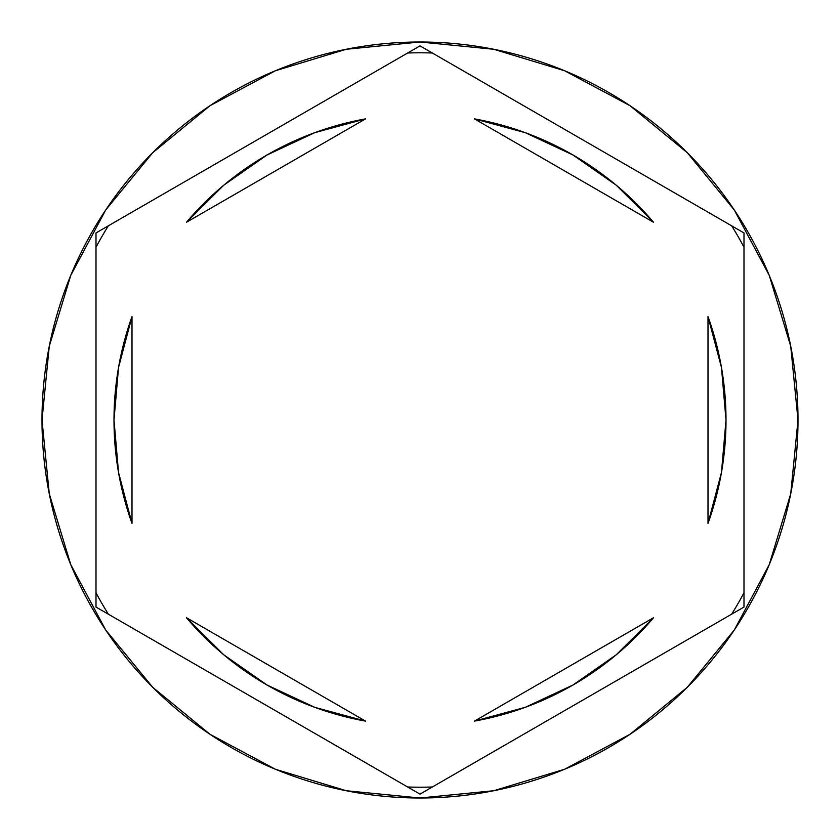 <?xml version="1.0" encoding="UTF-8"?>
<svg xmlns="http://www.w3.org/2000/svg" width="840" height="840" viewBox="0 0 840 840"><rect width="100%" height="100%" fill="white"/><g stroke="black" fill="none" stroke-linecap="round" stroke-linejoin="round"><path stroke-width="1.26" d="M731.65 225.813A367.195 367.195 0 0 1 743.999 247.202L743.999 607.058L420 794.125L96.002 607.058L96.002 232.942L420 45.874L731.65 225.813A367.195 367.195 0 0 1 743.999 247.202M407.652 53.004A367.195 367.195 0 0 1 432.348 53.004L743.999 232.942L743.999 592.799A367.195 367.195 0 0 1 731.65 614.187L432.348 786.996A367.195 367.195 0 0 1 407.652 786.996L108.35 614.187A367.195 367.195 0 0 1 96.002 592.799L96.002 247.202A367.195 367.195 0 0 1 108.35 225.813L407.652 53.004A367.195 367.195 0 0 1 432.348 53.004M42 420A378 378 0 0 1 420 42A378 378 0 0 1 798 420A378 378 0 0 0 420 42A378 378 0 0 0 42 420L49.266 493.742L70.77 564.659L105.704 630.01L152.712 687.288L209.99 734.297L275.342 769.23L346.258 790.734L420 798L493.742 790.734L564.659 769.23L630.01 734.297L687.288 687.288L734.297 630.01L769.23 564.659L790.734 493.742L798 420L790.734 346.258L769.23 275.342L734.297 209.99L687.288 152.712L630.01 105.704L564.659 70.77L493.742 49.266L420 42L346.258 49.266L275.342 70.77L209.99 105.704L152.712 152.712L105.704 209.99L70.77 275.342L49.266 346.258L42 420A378 378 0 0 0 420 798A378 378 0 0 0 798 420A378 378 0 0 1 420 798A378 378 0 0 1 42 420M118.524 472.447A306.002 306.002 0 0 0 118.535 472.511L131.995 523.404A306.002 306.002 0 0 1 113.998 420A306.002 306.002 0 0 0 113.998 420.021A306.002 306.002 0 0 1 131.995 316.596L118.535 367.521A306.002 306.002 0 0 0 118.524 367.553M474.453 118.881A306.002 306.002 0 0 1 653.551 222.285L616.182 185.157L572.996 155.001L525.284 132.678L474.453 118.881L653.551 222.285L474.453 118.881M721.476 367.553A306.002 306.002 0 0 0 721.466 367.49L708.005 316.596A306.002 306.002 0 0 1 708.005 523.404L721.466 472.479A306.002 306.002 0 0 0 721.476 472.447M721.466 472.479L726.001 420A306.002 306.002 0 0 0 726.001 419.99L721.466 367.521M653.551 617.715A306.002 306.002 0 0 1 474.453 721.119L525.284 707.322L572.996 684.999L616.182 654.843L653.551 617.715L474.453 721.119L653.551 617.715M365.547 721.119A306.002 306.002 0 0 1 186.448 617.715L223.818 654.843L267.005 684.999L314.717 707.322L365.547 721.119L186.448 617.715L365.547 721.119M708.005 316.596L708.005 523.404L708.005 316.596M131.995 523.404L131.995 316.596L131.995 523.404M118.535 367.521L113.998 420L118.535 472.479M108.35 225.813A367.195 367.195 0 0 0 96.002 247.202M96.002 592.799A367.195 367.195 0 0 0 108.35 614.187M407.652 786.996A367.195 367.195 0 0 0 432.348 786.996M731.65 614.187A367.195 367.195 0 0 0 743.999 592.799M572.996 155.001L616.182 185.157M616.182 654.843L572.996 684.999M267.005 684.999L223.818 654.843M223.818 185.157L267.005 155.001L223.818 185.157L186.448 222.285A306.002 306.002 0 0 1 365.547 118.881L314.717 132.678L267.005 155.001M186.448 222.285L365.547 118.881L186.448 222.285"/></g></svg>
